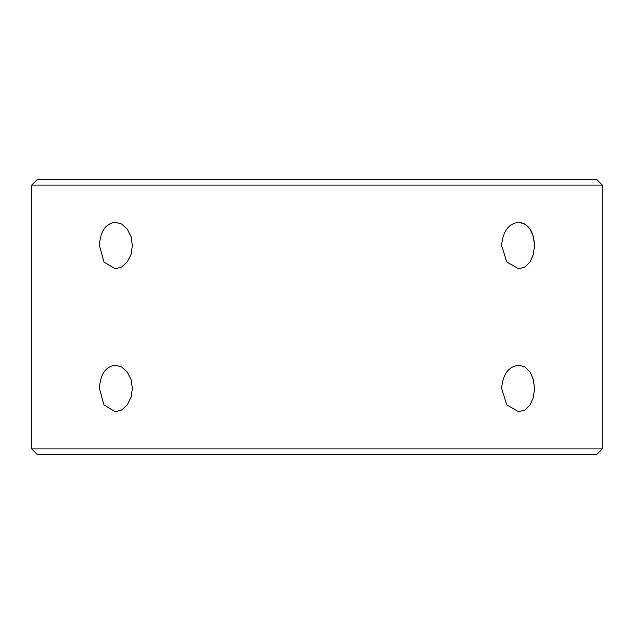 <?xml version="1.0" encoding="UTF-8"?>
<svg xmlns="http://www.w3.org/2000/svg" width="634" height="634" viewBox="0 0 634 634"><rect width="100%" height="100%" fill="white"/><g stroke="black" fill="none" stroke-linecap="round" stroke-linejoin="round"><path stroke-width="0.95" d="M31.7 185.073L602.3 185.073L602.3 448.927L31.7 448.927L31.7 185.073L37.2 179.573L596.8 179.573L602.3 185.073M518.739 222.265L524.936 224.032L530.04 229.08L533.368 236.633L534.525 245.54L533.368 254.448L530.04 261.993L524.936 267.041L518.739 268.816L506.764 261.993L501.605 245.54C502.81 231.402 508.523 223.651 518.739 222.265C528.51 223.651 533.765 231.402 534.525 245.54M518.739 365.184L524.936 366.959L530.04 372.007L533.368 379.552L534.525 388.46L533.368 397.367L530.04 404.92L524.936 409.968L518.739 411.735L506.764 404.92L501.605 388.46C502.81 374.329 508.523 366.571 518.739 365.184M115.261 222.265L121.657 224.032L127.236 229.08L131.04 236.633L132.395 245.54L131.04 254.448L127.236 261.993L121.657 267.041L115.261 268.816L103.96 261.993L99.475 245.54C100.235 231.402 105.49 223.651 115.261 222.265M115.261 365.184L121.657 366.959L127.236 372.007L131.04 379.552L132.395 388.46L131.04 397.367L127.236 404.92L121.657 409.968L115.261 411.735L103.96 404.92L99.475 388.46C100.235 374.329 105.49 366.571 115.261 365.184M31.7 448.927L37.2 454.427L596.8 454.427L602.3 448.927"/></g></svg>
